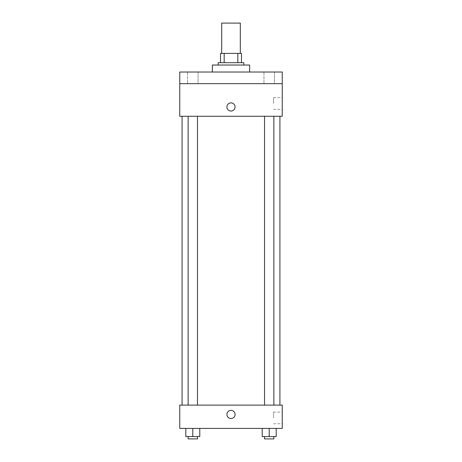 <?xml version="1.0" encoding="UTF-8"?>
<svg xmlns="http://www.w3.org/2000/svg" width="462" height="462" viewBox="0 0 462 462"><rect width="100%" height="100%" fill="white"/><g stroke="black" fill="none" stroke-linecap="round" stroke-linejoin="round"><path stroke-width="0.35" stroke-dasharray="2.31 1.73" d="M221.685 23.1L240.315 23.1M231 53.384L221.685 53.384L231 53.384M237.832 62.699L237.832 53.384L241.482 53.384L241.482 62.699L224.168 62.699L241.482 62.699M237.832 53.384L220.518 53.384M224.168 62.699L220.518 62.699L224.168 62.699L224.168 53.384M243.809 62.699L218.191 62.699M218.191 65.032L243.809 65.032L218.191 65.032M212.364 65.032L249.636 65.032M231 72.02L212.364 72.02L231 72.02M274.445 72.02L263.964 72.02L274.445 72.02L263.964 72.02L274.445 72.02L274.445 83.662L263.964 83.662L274.445 83.662L263.964 83.662L274.445 83.662L274.445 72.02M198.036 72.02L187.555 72.02L198.036 72.02L187.555 72.02L198.036 72.02L198.036 83.662L187.555 83.662L198.036 83.662L187.555 83.662L198.036 83.662L198.036 72.02M282.247 72.02L179.753 72.02L179.753 83.662L282.247 83.662L282.247 72.02M282.247 83.662L282.247 116.274L179.753 116.274L179.753 83.662L282.247 83.662L179.753 83.662M179.753 106.959L179.753 111.036L179.753 106.959M282.247 103.465L282.247 97.621L282.247 103.465M231 116.274L182.08 116.274L231 116.274M269.202 116.274L273.862 116.274L269.202 116.274M192.798 116.274L188.138 116.274L192.798 116.274M231 102.882A4.077 4.077 0 0 0 227.471 108.997A4.077 4.077 0 0 0 234.529 108.997A4.077 4.077 0 0 0 231 102.882A4.077 4.077 0 0 0 227.471 108.997A4.077 4.077 0 0 0 234.529 108.997A4.077 4.077 0 0 0 231 102.882M231 111.036A4.077 4.077 0 0 1 227.471 104.92A4.077 4.077 0 0 1 234.529 104.92A4.077 4.077 0 0 1 231 111.036M273.579 103.465L273.579 97.621L273.579 103.465M231 405.122L182.08 405.122L231 405.122M269.202 405.122L273.862 405.122L269.202 405.122M192.798 405.122L188.138 405.122L192.798 405.122M282.247 405.122L179.753 405.122L179.753 428.418L282.247 428.418L282.247 405.122M179.753 414.443L179.753 418.52L179.753 414.443M276.189 436.573L269.202 436.573L276.189 436.573L276.189 428.418L262.214 428.418L276.189 428.418L262.214 428.418L276.189 428.418L262.214 428.418L276.189 428.418L262.214 428.418L276.189 428.418L276.189 436.573L262.214 436.573L262.214 428.418L262.214 436.573L273.862 436.573L269.202 436.573L269.202 428.418L269.202 436.573L262.214 436.573L262.214 428.418M199.786 436.573L192.798 436.573L199.786 436.573L199.786 428.418L185.811 428.418L199.786 428.418L185.811 428.418L199.786 428.418L185.811 428.418L199.786 428.418L185.811 428.418L199.786 428.418L199.786 436.573L185.811 436.573L185.811 428.418L185.811 436.573L197.459 436.573L192.798 436.573L192.798 428.418L192.798 436.573L185.811 436.573L185.811 428.418M282.247 417.937L282.247 412.092L282.247 417.937M231 410.366A4.077 4.077 0 0 0 227.471 416.481A4.077 4.077 0 0 0 234.529 416.481A4.077 4.077 0 0 0 231 410.366A4.077 4.077 0 0 0 227.471 416.481A4.077 4.077 0 0 0 234.529 416.481A4.077 4.077 0 0 0 231 410.366M231 418.52A4.077 4.077 0 0 1 227.471 412.404A4.077 4.077 0 0 1 234.529 412.404A4.077 4.077 0 0 1 231 418.52M273.579 417.937L273.579 412.092L273.579 417.937M264.541 436.573L264.541 438.9L273.862 438.9L264.541 438.9L273.862 438.9L273.862 436.573L264.541 436.573L273.862 436.573M269.202 436.573L269.202 428.418M188.138 436.573L188.138 438.9L197.459 438.9L188.138 438.9L197.459 438.9L197.459 436.573L188.138 436.573L197.459 436.573M192.798 436.573L192.798 428.418M187.555 72.02L187.555 83.662L187.555 72.02M263.964 72.02L263.964 83.662L263.964 72.02M273.579 109.309L282.247 109.309M273.579 97.621L282.247 97.621M197.459 405.122L197.459 116.274M188.138 405.122L188.138 116.274M273.862 405.122L273.862 116.274M264.541 405.122L264.541 116.274M273.579 423.775L282.247 423.775M273.579 412.092L282.247 412.092"/><path stroke-width="0.69" d="M240.315 53.384L240.315 23.1L221.685 23.1L221.685 53.384M224.168 62.699L224.168 53.384L220.518 53.384L220.518 62.699L220.518 53.384M224.168 53.384L241.482 53.384L241.482 62.699M237.832 62.699L237.832 53.384M218.191 65.032L218.191 62.699L243.809 62.699L243.809 65.032M249.636 72.02L249.636 65.032L212.364 65.032L212.364 72.02M179.753 72.02L282.247 72.02L282.247 83.662L179.753 83.662L179.753 72.02M282.247 83.662L282.247 116.274L179.753 116.274L179.753 83.662M231 111.036A4.077 4.077 0 0 1 227.471 104.92A4.077 4.077 0 0 1 234.529 104.92A4.077 4.077 0 0 1 231 111.036M179.753 405.122L282.247 405.122L282.247 428.418L179.753 428.418L179.753 405.122M231 418.52A4.077 4.077 0 0 1 227.471 412.404A4.077 4.077 0 0 1 234.529 412.404A4.077 4.077 0 0 1 231 418.52M262.214 428.418L262.214 436.573L276.189 436.573L276.189 428.418L276.189 436.573M269.202 436.573L269.202 428.418M273.862 436.573L273.862 438.9L264.541 438.9L264.541 436.573M185.811 428.418L185.811 436.573L199.786 436.573L199.786 428.418L199.786 436.573M192.798 436.573L192.798 428.418M197.459 436.573L197.459 438.9L188.138 438.9L188.138 436.573M279.92 405.122L279.92 116.274M182.08 405.122L182.08 116.274M264.541 116.274L264.541 405.122M273.862 116.274L273.862 405.122M197.459 405.122L197.459 116.274M188.138 405.122L188.138 116.274"/></g></svg>
